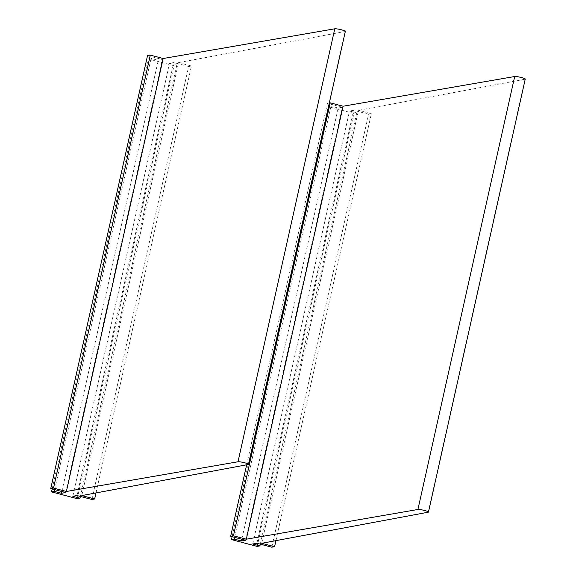 <?xml version="1.0" encoding="UTF-8"?>
<svg xmlns="http://www.w3.org/2000/svg" width="576" height="576" viewBox="0 0 576 576"><rect width="100%" height="100%" fill="white"/><g stroke="black" fill="none" stroke-linecap="round" stroke-linejoin="round"><path stroke-width="0.43" stroke-dasharray="2.88 2.16" d="M525.254 79.092A5.558 0.713 12.6 0 1 524.981 79.236L358.502 110.318L261.72 543.29M275.926 540.641L371.354 113.731L358.502 110.318M271.793 547.2L368.575 114.228L353.671 110.275L349.502 111.024L356.702 112.932L353.923 113.429L328.219 106.618L232.092 536.674M371.354 113.731L368.575 114.228M256.889 543.247L353.671 110.275M252.72 543.996L349.502 111.024M260.309 544.154L356.702 112.932M257.141 546.401L353.923 113.429M234.605 537.336L330.998 106.114L328.219 106.618M241.805 539.244L338.191 108.022L330.998 106.114M245.578 540.245L342.36 107.273L338.191 108.022M246.65 464.803L327.449 103.32L342.36 107.273M329.328 102.982L327.449 103.32M345.334 31.378A5.558 0.713 12.6 0 1 345.06 31.529L178.574 62.604L81.792 495.576M96.005 492.926L191.426 66.017L178.574 62.604M91.872 499.486L188.654 66.514L173.743 62.561L169.574 63.31L176.774 65.218L173.995 65.714L148.291 58.903L52.164 488.959M191.426 66.017L188.654 66.514M76.961 495.533L173.743 62.561M72.799 496.282L169.574 63.31M80.388 496.44L176.774 65.218M77.22 498.694L173.995 65.714M54.684 489.622L151.07 58.399L148.291 58.903M61.877 491.537L158.27 60.314L151.07 58.399M65.65 492.538L162.432 59.558L158.27 60.314M147.528 55.606L162.432 59.558M428.198 512.215L524.981 79.236M248.278 464.501L345.06 31.529"/><path stroke-width="0.86" d="M343.08 106.229L246.298 539.201L233.446 535.795L330.228 102.823L343.08 106.229L514.699 76.514A5.558 0.713 12.6 0 1 520.805 77.371A5.558 0.713 12.6 0 1 525.254 79.092L428.472 512.064A5.558 0.713 12.6 0 1 428.198 512.215L261.72 543.29L274.572 546.703L275.926 540.641M246.298 539.201L417.917 509.486A5.558 0.713 12.6 0 1 424.022 510.343A5.558 0.713 12.6 0 1 428.472 512.064M274.572 546.703L271.793 547.2L256.889 543.247L252.72 543.996L259.92 545.904L260.309 544.154M259.92 545.904L257.141 546.401L231.437 539.59L232.092 536.674M233.446 535.795L230.666 536.292L245.578 540.245L241.409 540.994L234.216 539.086L231.437 539.59M234.216 539.086L234.605 537.336M241.409 540.994L241.805 539.244M230.666 536.292L246.65 464.803M330.228 102.823L329.328 102.982M163.152 58.514L66.37 491.486L53.518 488.081L150.3 55.109L163.152 58.514L334.778 28.8A5.558 0.713 12.6 0 1 340.877 29.657A5.558 0.713 12.6 0 1 345.334 31.378L248.551 464.35A5.558 0.713 12.6 0 1 248.278 464.501L81.792 495.576L94.644 498.989L96.005 492.926M66.37 491.486L237.996 461.772A5.558 0.713 12.6 0 1 244.094 462.629A5.558 0.713 12.6 0 1 248.551 464.35M94.644 498.989L91.872 499.486L76.961 495.533L72.799 496.282L79.992 498.19L80.388 496.44M79.992 498.19L77.22 498.694L51.516 491.875L52.164 488.959M53.518 488.081L50.746 488.578L65.65 492.538L61.488 493.286L54.288 491.378L51.516 491.875M54.288 491.378L54.684 489.622M61.488 493.286L61.877 491.537M50.746 488.578L147.528 55.606L150.3 55.109M417.917 509.486L514.699 76.514M237.996 461.772L334.778 28.8"/></g></svg>
